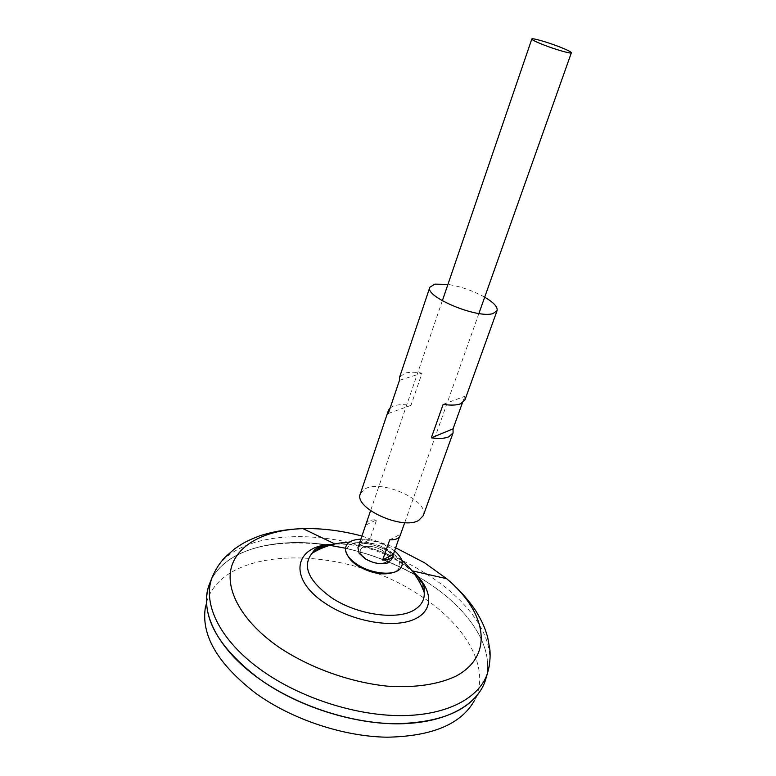 <?xml version="1.0" encoding="UTF-8"?>
<svg xmlns="http://www.w3.org/2000/svg" width="776" height="776" viewBox="0 0 776 776"><rect width="100%" height="100%" fill="white"/><g stroke="black" fill="none" stroke-linecap="round" stroke-linejoin="round"><path stroke-width="0.58" stroke-dasharray="3.88 2.91" d="M366.243 559.05L361.344 554.607C359.366 551.435 359.812 549.02 362.712 547.381C368.328 545.285 374.886 546.314 382.403 550.456C389.028 555.112 390.299 559.001 386.205 562.105L384.702 562.736C379.018 564.065 372.868 562.833 366.243 559.05C359.598 554.258 358.425 550.368 362.712 547.381C368.328 545.285 374.886 546.314 382.403 550.456C389.028 555.112 390.299 559.001 386.205 562.105C380.609 564.327 373.954 563.308 366.243 559.05M357.92 547.73C359.569 541.677 374.808 542.143 384.411 548.389C390.153 552.153 392.569 555.849 391.657 559.477M359.744 542.899C361.5 540.61 364.846 539.533 369.783 539.689L376.641 519.813C370.841 519.61 367.31 520.977 366.059 523.916M207.386 591.225L205.494 606.619C217.891 543.976 342.429 543.918 417.915 594.135C464.203 622.847 491.703 667.215 474.534 700.301L482.614 687.061M485.446 680.145L484.331 683.239C474.844 706.975 442.592 723.688 397.36 723.736C352.178 723.736 297.654 706.102 259.64 679.068C218.395 650.026 200.13 613.292 208.424 587.16L209.142 584.842M210.548 581.36C234.556 527.932 351.198 532.87 423.948 580.176C466.638 606.512 494.351 645.283 486.29 677.293M233.411 656.574C210.684 631.295 202.352 608.171 208.414 587.18L208.424 587.16C218.871 551.435 271.503 536.255 327.433 544.878M415.102 574.938C393.354 562.765 370.133 553.87 345.436 548.254C370.113 553.841 393.325 562.736 415.073 574.9M417.323 576.18L423.948 580.167C467.016 606.745 494.807 646.001 486.038 678.156M208.414 587.18C218.861 551.474 271.454 536.294 327.365 544.888M417.372 576.238L423.938 580.186C467.055 606.793 494.865 646.117 485.999 678.282M210.577 581.282C224.856 549.583 274.733 536.817 327.472 544.868M345.436 548.215C370.113 553.831 393.316 562.716 415.053 574.87M417.294 576.151L423.958 580.157C466.657 606.551 494.37 645.351 486.271 677.38M334.34 544.102C355.912 542.521 377.233 547.943 398.301 560.35C413.977 570.35 422.6 581.04 424.191 592.408M485.475 680.057L484.321 683.258C474.611 706.461 449.207 719.856 408.098 723.465M485.204 680.979L484.35 683.268M400.076 535.76L400.309 534.295L399.339 537.04M365.835 525.09L376.641 519.813M358.958 545.198L369.783 539.689M389.736 539.824L400.309 534.295M347.813 555.8L346.746 552.463C346.319 548.826 347.949 546.052 351.644 544.131L358.269 542.298C368.241 541.522 378.193 544.034 388.136 549.854L394.751 555.005C400.387 560.932 401.289 565.966 397.477 570.127L394.567 572.077M361.024 539.174C370.957 539.223 380.55 541.987 389.804 547.468L394.47 550.785M423.269 515.652C429.797 501.296 383.208 479.519 365.768 488.492L360.365 493.749M390.221 407.788L393.655 405.916C397.991 404.471 403.753 404.286 410.95 405.373L422.018 373.11C414.782 371.927 409.01 371.976 404.694 373.246L399.533 377.349M484.69 297.179C473.166 290.806 460.925 286.548 447.936 284.375M464.873 400.096L464.746 396.313L462.36 402.957M388.31 413.472L410.95 405.373M399.475 380.318L422.018 373.11M443.144 404.364L464.746 396.313M211.984 577.78C231.781 521.656 351.751 525.556 426.043 573.794M362.082 536.09L395.547 547.73M329.296 544.451L335.019 544.005C357.542 543.695 379.289 549.796 400.251 562.29L412.163 571M426.548 574.114C467.327 599.353 494.399 635.719 489.161 666.584M361.344 554.607L359.142 553.337M442.339 300.768L370.569 510.724M327.996 544.781L335.019 544.005L334.058 543.549M401.822 560.34C386.613 547.778 369.143 541.697 349.423 542.085M478.899 313.494L404.733 522.626M384.702 562.736L387.214 563.104M346.746 552.463L345.495 550.203M394.441 550.844L389.222 547.487C380.318 542.502 370.909 539.747 361.005 539.233M394.751 555.005C383.664 547.681 371.51 543.452 358.269 542.298M397.477 570.127L399.863 569.138"/><path stroke-width="1.16" d="M399.339 537.04L391.657 559.477L387.214 563.104C380.395 564.705 372.994 563.231 365.021 558.672L359.142 553.337L357.92 547.73L359.744 542.899M370.569 510.724L359.191 543.995M542.667 44.513C535.518 41.652 531.899 39.818 531.822 39.004C531.803 37.646 548.176 42.37 560.282 47.171C567.528 50.052 571.223 51.924 571.369 52.778C571.514 54.155 554.956 49.402 542.667 44.513M474.534 700.301C461.429 724.047 432.28 736.346 387.098 737.2C343.603 736.579 292.31 719.546 256.284 693.686C217.571 663.946 200.644 634.923 205.494 606.619M486.29 677.293L485.194 681.008C476.891 705.51 445.104 723.193 399.475 723.746C353.895 724.27 298.246 706.567 259.62 679.078C219.88 648.891 202.468 619.597 207.386 591.225L208.385 587.16M408.098 723.465C361.441 726.617 300.438 708.537 259.63 679.097C217.105 649.153 199.16 611.178 209.132 584.871L210.548 581.36M327.433 544.878L345.436 548.225L327.365 544.888M415.073 574.9L417.323 576.18M484.35 683.268L482.614 687.061C469.509 710.894 439.866 723.125 393.694 723.746C349.219 722.883 296.597 705.394 259.611 679.107C249.591 671.948 240.861 664.44 233.411 656.574M415.102 574.938L417.372 576.238M489.161 666.584L487.357 673.675C479.161 697.857 447.539 715.22 402.075 715.617C356.669 715.976 301.195 698.303 262.618 671.036C220.171 641.335 202.158 603.747 211.984 577.78L210.577 581.282M327.472 544.868L345.436 548.215M415.053 574.87L417.294 576.151M412.182 571.029C418.497 576.81 422.483 582.233 424.142 587.267L424.191 592.408C424.734 599.373 421.717 605.038 415.121 609.373C398.806 620.742 357.445 615.261 331.333 597.568C308.45 580.894 302 566.15 311.971 553.327L319.198 548.157L334.34 544.102M486.038 678.156L485.446 680.145M485.999 678.282L485.475 680.057M486.271 677.38L487.357 673.675C489.685 665.653 490.539 657.728 489.928 649.919L487.638 637.086C484.855 628.211 483.778 624.408 476.183 611.449C468.423 599.673 458.558 588.741 446.598 578.663C486.057 611.43 495.175 655.283 455.9 676.177C438.518 684.442 414.685 688.06 387.195 686.139C349.889 682.298 309.498 667.738 278.797 647.116C241.646 621.372 224.652 589.333 231.655 566.305C238.804 543.229 267.245 529.756 302.95 528.64C321.914 528.146 341.624 530.629 362.082 536.09M392.976 555.762C391.744 558.681 388.291 560.107 382.626 560.029L389.736 539.824C395.42 539.96 398.864 538.602 400.076 535.76L404.733 522.626M382.626 560.029L393.238 554.258M394.567 572.077C384.004 575.773 371.801 573.745 357.969 565.985C353.012 562.784 349.627 559.389 347.813 555.8M394.47 550.785L395.149 551.358C402.676 558.235 404.248 564.162 399.863 569.138C393.384 576.034 371.432 573.842 357.513 564.676C350.354 559.991 346.348 555.16 345.495 550.203C345.145 543.578 350.054 539.912 360.219 539.194L361.024 539.174M447.936 284.375L434.783 284.142L429.846 287.265L399.533 377.349L399.475 380.318L388.31 413.472L388.436 410.349L360.365 493.749C353.429 507.921 402.385 530.464 418.73 520.376L423.269 515.652L453.077 432.863L453.038 428.866L462.36 402.957M429.846 287.265C424.346 296.645 477.463 318.907 493.002 313.553L497.067 310.681C497.901 307.034 493.779 302.533 484.69 297.179M453.077 432.863L448.722 436.869C444.6 438.537 438.799 438.867 431.31 437.839L443.144 404.364C450.672 405.499 456.492 405.315 460.585 403.811L464.873 400.096L497.067 310.681M388.436 410.349L390.221 407.788M431.31 437.839L453.038 428.866M395.547 547.73L424.52 562.775L446.598 578.663L412.007 570.806M412.163 571C432.688 588.567 434.909 610.334 414.093 619.384C393.548 628.628 352.808 621.692 326.017 603.835C288.284 579.653 293.444 547.264 329.296 544.451M426.043 573.794L426.548 574.114M531.822 39.004L442.339 300.768M334.058 543.549L302.95 528.64C287.314 529.106 272.793 531.55 259.388 535.954C245.4 541.386 242.199 543.704 234.498 548.933L224.73 557.566C219.404 563.308 215.156 570.05 211.984 577.78M349.423 542.085L339.267 543.113C329.509 544.781 320.41 548.186 311.971 553.327L314.513 549.825C316.501 547.992 320.992 546.314 327.996 544.781M424.191 592.408C419.506 579.808 412.046 569.118 401.822 560.34M571.369 52.778L478.899 313.494M361.005 539.233L360.219 539.194M394.441 550.844L395.149 551.358"/></g></svg>
